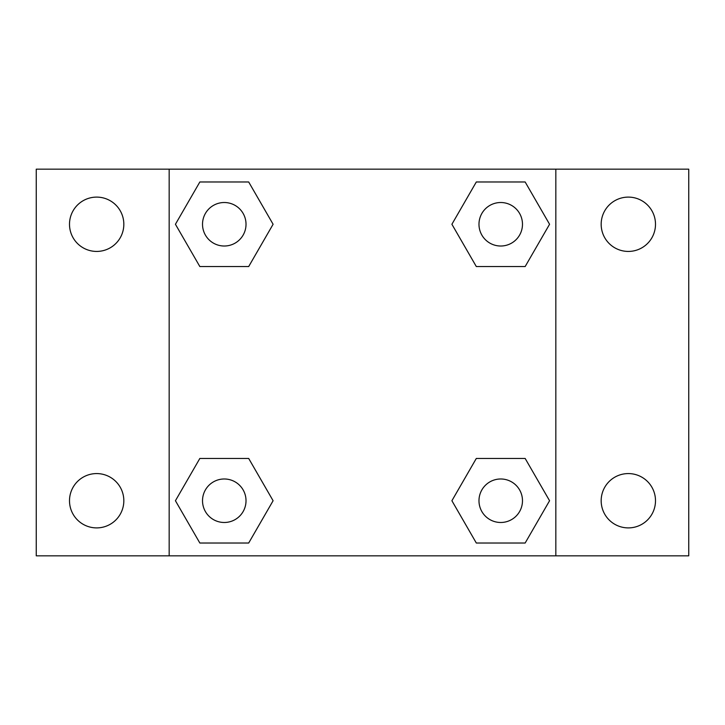 <?xml version="1.0" encoding="UTF-8"?>
<svg xmlns="http://www.w3.org/2000/svg" width="725" height="725" viewBox="0 0 725 725"><rect width="100%" height="100%" fill="white"/><g stroke="black" fill="none" stroke-linecap="round" stroke-linejoin="round"><path stroke-width="1.09" d="M96.67 527.9A27.16 27.16 0 0 0 120.187 487.155A27.16 27.16 0 0 0 73.143 487.155A27.16 27.16 0 0 0 96.67 527.9M628.33 527.9A27.16 27.16 0 0 0 651.857 487.155A27.16 27.16 0 0 0 604.813 487.155A27.16 27.16 0 0 0 628.33 527.9M628.33 251.43A27.16 27.16 0 0 0 651.857 210.685A27.16 27.16 0 0 0 604.813 210.685A27.16 27.16 0 0 0 628.33 251.43M96.67 251.43A27.16 27.16 0 0 0 120.187 210.685A27.16 27.16 0 0 0 73.143 210.685A27.16 27.16 0 0 0 96.67 251.43M688.75 555.83L36.25 555.83L36.25 169.17L688.75 169.17L688.75 555.83M199.846 458.445L248.684 458.445L273.098 500.73L248.684 543.025L199.846 543.025L175.432 500.73L199.846 458.445L248.684 458.445L199.846 458.445M476.316 181.975L525.154 181.975L549.568 224.27L525.154 266.555L476.316 266.555L451.902 224.27L476.316 181.975L525.154 181.975L476.316 181.975M169.17 555.83L169.17 169.17M555.83 169.17L555.83 555.83M199.846 181.975L248.684 181.975L273.098 224.27L248.684 266.555L199.846 266.555L175.432 224.27L199.846 181.975L248.684 181.975L199.846 181.975M476.316 458.445L525.154 458.445L549.568 500.73L525.154 543.025L476.316 543.025L451.902 500.73L476.316 458.445L525.154 458.445L476.316 458.445M525.154 543.025L476.316 543.025L525.154 543.025M522.48 500.73A21.75 21.75 0 0 0 489.855 481.898A21.75 21.75 0 0 0 489.855 519.571A21.75 21.75 0 0 0 522.48 500.73M248.684 543.025L199.846 543.025L248.684 543.025M246.02 500.73A21.75 21.75 0 0 0 213.395 481.898A21.75 21.75 0 0 0 213.395 519.571A21.75 21.75 0 0 0 246.02 500.73M525.154 266.555L476.316 266.555L525.154 266.555M522.48 224.27A21.75 21.75 0 0 0 489.855 205.429A21.75 21.75 0 0 0 489.855 243.102A21.75 21.75 0 0 0 522.48 224.27M248.684 266.555L199.846 266.555L248.684 266.555M246.02 224.27A21.75 21.75 0 0 0 213.395 205.429A21.75 21.75 0 0 0 213.395 243.102A21.75 21.75 0 0 0 246.02 224.27"/></g></svg>
